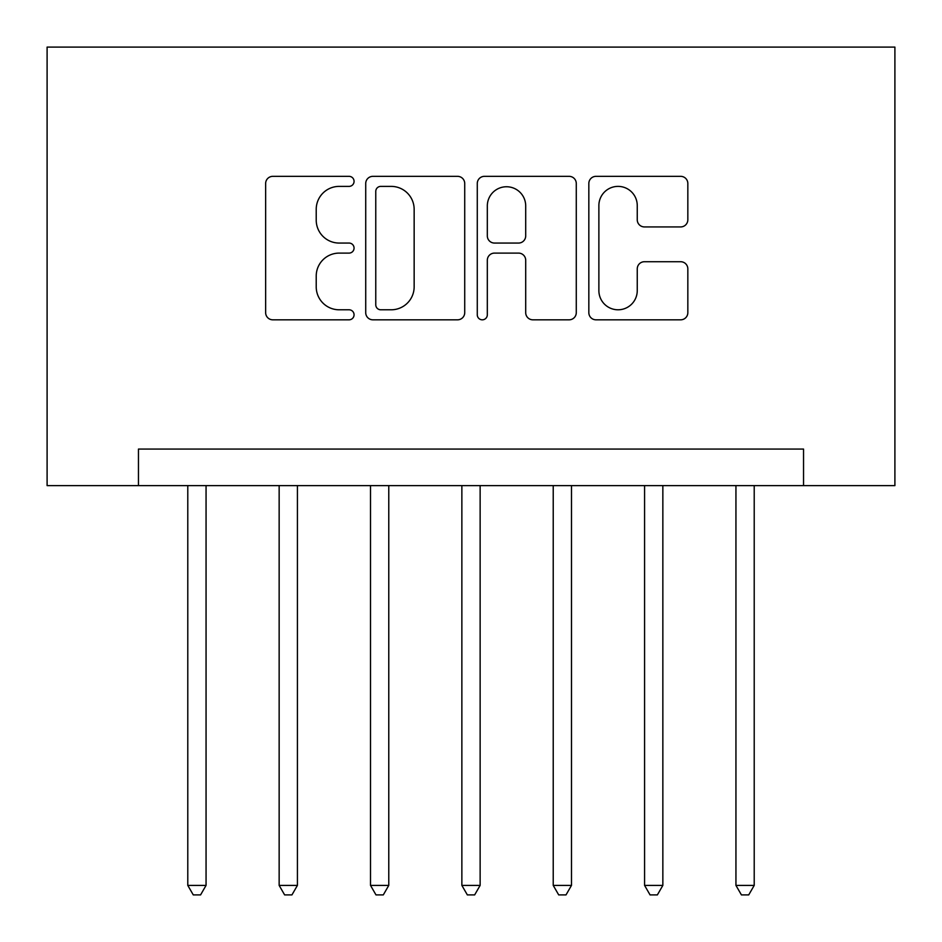 <?xml version="1.0" encoding="UTF-8"?>
<svg xmlns="http://www.w3.org/2000/svg" width="942" height="942" viewBox="0 0 942 942"><rect width="100%" height="100%" fill="white"/><g stroke="black" fill="none" stroke-linecap="round" stroke-linejoin="round"><path stroke-width="1.41" d="M354.062 181.37A5.016 5.016 0 0 0 349.046 176.342L272.827 176.342A7.171 7.171 0 0 0 265.644 183.525L265.644 312.65A7.171 7.171 0 0 0 272.827 319.821L349.046 319.821A5.016 5.016 0 0 0 354.062 314.805A5.016 5.016 0 0 0 349.046 309.788L339.179 309.788A22.961 22.961 0 0 1 316.218 286.827L316.218 276.065A22.961 22.961 0 0 1 339.179 253.104L349.046 253.104A5.016 5.016 0 0 0 354.062 248.087A5.016 5.016 0 0 0 349.046 243.06L339.179 243.06A22.961 22.961 0 0 1 316.218 220.11L316.218 209.348A22.961 22.961 0 0 1 339.179 186.386L349.046 186.386A5.016 5.016 0 0 0 354.062 181.37M680.654 226.928A7.171 7.171 0 0 0 687.837 219.745L687.837 183.525A7.171 7.171 0 0 0 680.654 176.342L596.003 176.342A7.171 7.171 0 0 0 588.832 183.525L588.832 312.65A7.171 7.171 0 0 0 596.003 319.821L680.654 319.821A7.171 7.171 0 0 0 687.837 312.65L687.837 268.894A7.171 7.171 0 0 0 680.654 261.723L644.434 261.723A7.171 7.171 0 0 0 637.251 268.894L637.251 290.595A19.193 19.193 0 0 1 618.07 309.788A19.193 19.193 0 0 1 598.877 290.595L598.877 205.58A19.193 19.193 0 0 1 618.07 186.386A19.193 19.193 0 0 1 637.251 205.58L637.251 219.745A7.171 7.171 0 0 0 644.434 226.928L680.654 226.928M803.538 485.613L894.9 485.613L894.9 47.1L47.1 47.1L47.1 485.613L803.538 485.613L803.538 449.075L138.462 449.075L138.462 485.613M464.724 183.525A7.171 7.171 0 0 0 457.553 176.342L372.902 176.342A7.171 7.171 0 0 0 365.72 183.525L365.72 312.65A7.171 7.171 0 0 0 372.902 319.821L457.553 319.821A7.171 7.171 0 0 0 464.724 312.65L464.724 183.525M484.447 176.342L569.098 176.342A7.171 7.171 0 0 1 576.28 183.525L576.28 312.65A7.171 7.171 0 0 1 569.098 319.821L532.878 319.821A7.171 7.171 0 0 1 525.707 312.65L525.707 260.286A7.171 7.171 0 0 0 518.524 253.104L494.491 253.104A7.171 7.171 0 0 0 487.32 260.286L487.32 314.805A5.016 5.016 0 0 1 482.304 319.821A5.016 5.016 0 0 1 477.276 314.805L477.276 183.525A7.171 7.171 0 0 1 484.447 176.342M380.792 186.386A5.016 5.016 0 0 0 375.764 191.414L375.764 304.761A5.016 5.016 0 0 0 380.792 309.788L391.189 309.788A22.961 22.961 0 0 0 414.15 286.827L414.15 209.348A22.961 22.961 0 0 0 391.189 186.386L380.792 186.386M525.707 205.945A19.193 19.193 0 0 0 506.513 186.751A19.193 19.193 0 0 0 487.32 205.945L487.32 235.889A7.171 7.171 0 0 0 494.491 243.06L518.524 243.06A7.171 7.171 0 0 0 525.707 235.889L525.707 205.945M187.788 485.613L187.788 885.398L206.062 885.398L206.062 485.613M206.062 885.398L200.575 894.9L193.275 894.9L187.788 885.398M279.15 485.613L279.15 885.398L297.425 885.398L297.425 485.613M297.425 885.398L291.938 894.9L284.625 894.9L279.15 885.398M370.512 485.613L370.512 885.398L388.775 885.398L388.775 485.613M388.775 885.398L383.3 894.9L375.988 894.9L370.512 885.398M461.863 485.613L461.863 885.398L480.137 885.398L480.137 485.613M480.137 885.398L474.65 894.9L467.35 894.9L461.863 885.398M553.225 485.613L553.225 885.398L571.488 885.398L571.488 485.613M571.488 885.398L566.012 894.9L558.7 894.9L553.225 885.398M644.575 485.613L644.575 885.398L662.85 885.398L662.85 485.613M662.85 885.398L657.375 894.9L650.062 894.9L644.575 885.398M735.938 485.613L735.938 885.398L754.212 885.398L754.212 485.613M754.212 885.398L748.725 894.9L741.425 894.9L735.938 885.398"/></g></svg>
